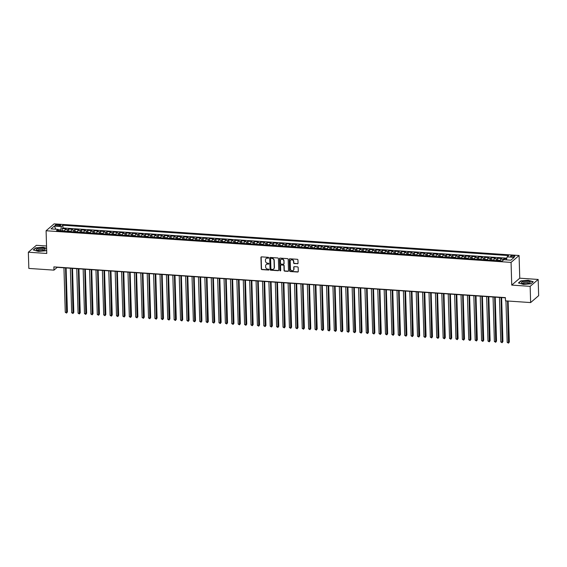 <?xml version="1.0" encoding="UTF-8"?>
<svg xmlns="http://www.w3.org/2000/svg" width="567" height="567" viewBox="0 0 567 567"><rect width="100%" height="100%" fill="white"/><g stroke="black" fill="none" stroke-linecap="round" stroke-linejoin="round"><path stroke-width="0.85" d="M268.687 257.794A0.468 0.418 -130.7 0 0 268.234 257.319L261.55 256.865A0.666 0.602 -130.7 0 0 260.94 257.461L261.281 268.921A0.666 0.602 -130.7 0 0 261.926 269.601L268.609 270.055A0.468 0.418 -130.7 0 0 269.034 269.637A0.468 0.418 -130.7 0 0 268.581 269.162L267.716 269.105A2.126 1.928 -130.7 0 1 265.647 266.929L265.618 265.973A2.126 1.928 -130.7 0 1 267.567 264.073L268.432 264.137A0.468 0.418 -130.7 0 0 268.857 263.719A0.468 0.418 -130.7 0 0 268.404 263.244L267.539 263.18A2.126 1.928 -130.7 0 1 265.469 261.011L265.441 260.055A2.126 1.928 -130.7 0 1 267.39 258.155L268.255 258.212A0.468 0.418 -130.7 0 0 268.687 257.794M513.418 255.611A2.162 0.61 -1.7 0 0 510.562 256.277A2.162 0.61 -1.7 0 0 512.029 256.808A2.162 0.61 -1.7 0 0 514.886 256.142A2.162 0.61 -1.7 0 0 513.418 255.611M297.427 263.79A0.666 0.602 -130.7 0 0 298.036 263.194L297.937 259.977A0.666 0.602 -130.7 0 0 297.292 259.296L289.872 258.793A0.666 0.602 -130.7 0 0 289.262 259.388L289.602 270.849A0.666 0.602 -130.7 0 0 290.247 271.529L297.668 272.032A0.666 0.602 -130.7 0 0 298.277 271.437L298.164 267.553A0.666 0.602 -130.7 0 0 297.512 266.873L294.344 266.66A0.666 0.602 -130.7 0 0 293.727 267.255L293.791 269.176A1.779 1.609 -130.7 0 1 291.466 270.572A1.779 1.609 -130.7 0 1 290.424 268.949L290.198 261.401A1.779 1.609 -130.7 0 1 292.522 260.012A1.779 1.609 -130.7 0 1 293.564 261.635L293.6 262.89A0.666 0.602 -130.7 0 0 294.252 263.57L297.64 263.598A0.666 0.602 -130.7 0 0 297.937 263.549M511.739 285.102L530.152 286.349L530.634 302.572L538.65 295.669L538.168 279.453L519.755 278.199L519.081 255.497L511.065 262.393L511.739 285.102L519.755 278.199M46.544 246L36.366 245.305L28.35 252.209L46.763 253.463L46.09 230.755L511.065 262.393M28.35 252.209L28.832 268.425L53.971 270.133L57.217 267.34L505.403 297.838M530.634 302.572L505.495 300.857L505.403 297.618L53.872 266.894L53.971 270.133M278.39 258.644A0.666 0.602 -130.7 0 0 277.738 257.964L270.324 257.461A0.666 0.602 -130.7 0 0 269.708 258.056L270.048 269.516A0.666 0.602 -130.7 0 0 270.7 270.197L278.121 270.7A0.666 0.602 -130.7 0 0 278.73 270.112L278.39 258.644M280.098 258.127L287.512 258.63A0.666 0.602 -130.7 0 1 288.164 259.31L288.504 270.771A0.666 0.602 -130.7 0 1 287.894 271.366L284.719 271.154A0.666 0.602 -130.7 0 1 284.067 270.473L283.932 265.824A0.666 0.602 -130.7 0 0 283.287 265.143L281.182 265.002A0.666 0.602 -130.7 0 0 280.566 265.597L280.715 270.431A0.468 0.418 -130.7 0 1 280.105 270.799A0.468 0.418 -130.7 0 1 279.836 270.374L279.488 258.722A0.666 0.602 -130.7 0 1 280.098 258.127M506.65 258.828L504.141 258.658L504.176 259.736M502.759 260.622A2.707 0.85 -86.1 0 1 503.354 259.339L500.789 259.162L501.582 258.481L497.734 258.219L497.798 260.175M496.274 260.6A2.707 0.85 -86.1 0 1 496.947 258.899L494.381 258.729L495.175 258.049L491.334 257.787L491.391 259.743M489.867 260.168A2.707 0.85 -86.1 0 1 490.54 258.467L487.981 258.29L488.768 257.609L484.927 257.347L484.983 259.303M483.46 259.729A2.707 0.85 -86.1 0 1 484.14 258.028L481.574 257.857L482.368 257.177L478.527 256.915L478.583 258.871M477.06 259.296A2.707 0.85 -86.1 0 1 477.733 257.595L475.167 257.418L475.961 256.738L472.12 256.475L472.176 258.432M470.653 258.857A2.707 0.85 -86.1 0 1 471.326 257.156L468.767 256.986L469.554 256.305L465.713 256.043L465.769 257.999M464.245 258.424A2.707 0.85 -86.1 0 1 464.926 256.723L462.36 256.546L463.154 255.866L459.313 255.604L459.369 257.567M457.845 257.992A2.707 0.85 -86.1 0 1 458.519 256.284L455.96 256.114L456.747 255.433L452.905 255.171L452.962 257.127M451.438 257.553A2.707 0.85 -86.1 0 1 452.112 255.852L449.553 255.674L450.34 254.994L446.498 254.732L446.555 256.695M445.038 257.12A2.707 0.85 -86.1 0 1 445.712 255.412L443.146 255.242L443.94 254.562L440.098 254.299L440.155 256.256M438.631 256.681A2.707 0.85 -86.1 0 1 439.305 254.98L436.746 254.803L437.533 254.122L433.691 253.86L433.748 255.823M432.224 256.249A2.707 0.85 -86.1 0 1 432.897 254.54L430.339 254.37L431.133 253.69L427.284 253.428L427.348 255.384M425.824 255.809A2.707 0.85 -86.1 0 1 426.497 254.108L423.932 253.931L424.726 253.251L420.884 252.988L420.941 254.952M419.417 255.377A2.707 0.85 -86.1 0 1 420.09 253.669L417.532 253.499L418.318 252.818L414.477 252.556L414.534 254.512M413.01 254.937A2.707 0.85 -86.1 0 1 413.683 253.236L411.125 253.059L411.918 252.379L408.07 252.117L408.134 254.08M406.61 254.505A2.707 0.85 -86.1 0 1 407.283 252.797L404.718 252.627L405.511 251.946L401.67 251.684L401.727 253.64M400.203 254.066A2.707 0.85 -86.1 0 1 400.876 252.365L398.317 252.187L399.104 251.507L395.263 251.245L395.319 253.208M393.796 253.633A2.707 0.85 -86.1 0 1 394.469 251.925L391.91 251.755L392.704 251.075L388.856 250.812L388.919 252.769M387.396 253.194A2.707 0.85 -86.1 0 1 388.069 251.493L385.503 251.316L386.297 250.635L382.456 250.373L382.512 252.336M380.989 252.762A2.707 0.85 -86.1 0 1 381.662 251.053L379.103 250.883L379.89 250.203L376.049 249.941L376.105 251.897M374.581 252.322A2.707 0.85 -86.1 0 1 375.262 250.621L372.696 250.444L373.49 249.763L369.641 249.501L369.705 251.465M368.181 251.89A2.707 0.85 -86.1 0 1 368.855 250.189L366.289 250.012L367.083 249.331L363.241 249.069L363.298 251.025M361.774 251.45A2.707 0.85 -86.1 0 1 362.448 249.749L359.889 249.572L360.676 248.892L356.834 248.637L356.891 250.593M355.367 251.018A2.707 0.85 -86.1 0 1 356.048 249.317L353.482 249.14L354.276 248.459L350.434 248.197L350.491 250.153M348.967 250.579A2.707 0.85 -86.1 0 1 349.641 248.878L347.075 248.7L347.869 248.02L344.027 247.765L344.084 249.721M342.56 250.146A2.707 0.85 -86.1 0 1 343.233 248.445L340.675 248.268L341.462 247.588L337.62 247.325L337.677 249.282M336.153 249.707A2.707 0.85 -86.1 0 1 336.833 248.006L334.268 247.829L335.062 247.148L331.22 246.893L331.277 248.849M329.753 249.274A2.707 0.85 -86.1 0 1 330.426 247.573L327.868 247.396L328.654 246.716L324.813 246.454L324.87 248.41M323.346 248.835A2.707 0.85 -86.1 0 1 324.019 247.134L321.461 246.964L322.247 246.276L318.406 246.021L318.463 247.977M316.946 248.403A2.707 0.85 -86.1 0 1 317.619 246.702L315.054 246.525L315.847 245.844L312.006 245.582L312.063 247.538M310.539 247.963A2.707 0.85 -86.1 0 1 311.212 246.262L308.654 246.092L309.44 245.412L305.599 245.15L305.656 247.106M304.132 247.531A2.707 0.85 -86.1 0 1 304.805 245.83L302.246 245.653L303.033 244.972L299.192 244.71L299.248 246.666M297.732 247.092A2.707 0.85 -86.1 0 1 298.405 245.391L295.839 245.22L296.633 244.54L292.792 244.278L292.848 246.234M291.325 246.659A2.707 0.85 -86.1 0 1 291.998 244.958L289.439 244.781L290.226 244.101L286.385 243.838L286.441 245.794M284.918 246.22A2.707 0.85 -86.1 0 1 285.591 244.519L283.032 244.349L283.826 243.668L279.978 243.406L280.041 245.362M278.517 245.787A2.707 0.85 -86.1 0 1 279.191 244.086L276.625 243.909L277.419 243.229L273.577 242.967L273.634 244.923M272.11 245.348A2.707 0.85 -86.1 0 1 272.784 243.647L270.225 243.477L271.012 242.796L267.17 242.534L267.227 244.49M265.703 244.916A2.707 0.85 -86.1 0 1 266.377 243.215L263.818 243.037L264.612 242.357L260.763 242.095L260.827 244.051M259.303 244.476A2.707 0.85 -86.1 0 1 259.977 242.775L257.411 242.605L258.205 241.925L254.363 241.662L254.42 243.619M252.896 244.044A2.707 0.85 -86.1 0 1 253.569 242.343L251.011 242.166L251.798 241.485L247.956 241.223L248.013 243.179M246.489 243.604A2.707 0.85 -86.1 0 1 247.169 241.903L244.604 241.733L245.398 241.053L241.549 240.791L241.613 242.747M240.089 243.172A2.707 0.85 -86.1 0 1 240.762 241.471L238.197 241.294L238.99 240.614L235.149 240.351L235.206 242.307M233.682 242.733A2.707 0.85 -86.1 0 1 234.355 241.032L231.797 240.862L232.583 240.181L228.742 239.919L228.799 241.875M227.275 242.3A2.707 0.85 -86.1 0 1 227.955 240.599L225.39 240.422L226.183 239.742L222.335 239.48L222.399 241.436M220.875 241.861A2.707 0.85 -86.1 0 1 221.548 240.16L218.982 239.99L219.776 239.309L215.935 239.047L215.992 241.003M214.468 241.429A2.707 0.85 -86.1 0 1 215.141 239.728L212.582 239.55L213.369 238.87L209.528 238.608L209.584 240.564M208.061 240.989A2.707 0.85 -86.1 0 1 208.741 239.288L206.175 239.118L206.969 238.438L203.128 238.175L203.184 240.132M201.661 240.557A2.707 0.85 -86.1 0 1 202.334 238.856L199.775 238.679L200.562 237.998L196.721 237.736L196.777 239.699M195.254 240.125A2.707 0.85 -86.1 0 1 195.927 238.416L193.368 238.246L194.155 237.566L190.314 237.304L190.37 239.26M188.854 239.685A2.707 0.85 -86.1 0 1 189.527 237.984L186.961 237.807L187.755 237.126L183.914 236.864L183.97 238.827M182.446 239.253A2.707 0.85 -86.1 0 1 183.12 237.545L180.561 237.375L181.348 236.694L177.506 236.432L177.563 238.388M176.039 238.813A2.707 0.85 -86.1 0 1 176.713 237.112L174.154 236.935L174.941 236.255L171.099 235.992L171.156 237.956M169.639 238.381A2.707 0.85 -86.1 0 1 170.313 236.673L167.747 236.503L168.541 235.822L164.699 235.56L164.756 237.516M163.232 237.942A2.707 0.85 -86.1 0 1 163.906 236.241L161.347 236.063L162.134 235.383L158.292 235.121L158.349 237.084M156.825 237.509A2.707 0.85 -86.1 0 1 157.498 235.801L154.94 235.631L155.734 234.951L151.885 234.688L151.949 236.645M150.425 237.07A2.707 0.85 -86.1 0 1 151.098 235.369L148.533 235.192L149.327 234.511L145.485 234.249L145.542 236.212M144.018 236.637A2.707 0.85 -86.1 0 1 144.691 234.929L142.133 234.759L142.919 234.079L139.078 233.817L139.135 235.773M137.611 236.198A2.707 0.85 -86.1 0 1 138.284 234.497L135.726 234.32L136.519 233.639L132.671 233.377L132.735 235.34M131.211 235.766A2.707 0.85 -86.1 0 1 131.884 234.058L129.319 233.887L130.112 233.207L126.271 232.945L126.328 234.901M124.804 235.326A2.707 0.85 -86.1 0 1 125.477 233.625L122.919 233.448L123.705 232.768L119.864 232.505L119.92 234.469M118.397 234.894A2.707 0.85 -86.1 0 1 119.077 233.186L116.511 233.016L117.305 232.335L113.457 232.073L113.52 234.029M111.997 234.454A2.707 0.85 -86.1 0 1 112.67 232.753L110.104 232.576L110.898 231.896L107.057 231.634L107.113 233.597M105.59 234.022A2.707 0.85 -86.1 0 1 106.263 232.321L103.704 232.144L104.491 231.464L100.65 231.201L100.706 233.157M99.182 233.583A2.707 0.85 -86.1 0 1 99.863 231.882L97.297 231.705L98.091 231.024L94.242 230.769L94.306 232.725M92.782 233.15A2.707 0.85 -86.1 0 1 93.456 231.449L90.89 231.272L91.684 230.592L87.842 230.33L87.899 232.286M86.375 232.711A2.707 0.85 -86.1 0 1 87.049 231.01L84.49 230.833L85.277 230.152L81.435 229.897L81.492 231.853M79.968 232.279A2.707 0.85 -86.1 0 1 80.649 230.578L78.083 230.4L78.877 229.72L75.035 229.458L75.092 231.414M73.568 231.839A2.707 0.85 -86.1 0 1 74.242 230.138L71.676 229.961L72.47 229.281L68.628 229.025L67.834 229.706A2.707 0.85 93.9 0 0 67.161 231.407M68.685 230.982L68.628 229.025M56.615 225.801L58.025 225.893A2.098 0.588 -1.7 0 0 60.797 225.255A2.098 0.588 -1.7 0 0 59.372 224.738L57.962 224.638A2.098 0.588 -1.7 0 0 55.197 225.283A2.098 0.588 -1.7 0 0 56.615 225.801M519.081 255.497L54.106 223.859L46.09 230.755M506.402 259.884L507.111 256.872L508.627 255.568L62.866 225.241L61.349 226.545L60.591 230.96M507.111 256.872L514.156 257.354L510.867 260.189L503.822 259.707L502.305 261.011L56.544 230.684L58.061 229.38L51.016 228.898L54.304 226.063L61.349 226.545M506.806 258.162L62.951 227.962L62.221 228.586L66.063 228.848L65.276 229.529A2.707 0.85 93.9 0 0 64.603 231.23M74.242 230.138L75.035 229.458M80.649 230.578L81.435 229.897M87.049 231.01L87.842 230.33M93.456 231.449L94.242 230.769M99.863 231.882L100.65 231.201M106.263 232.321L107.057 231.634M112.67 232.753L113.457 232.073M119.077 233.186L119.864 232.505M125.477 233.625L126.271 232.945M131.884 234.058L132.671 233.377M138.284 234.497L139.078 233.817M144.691 234.929L145.485 234.249M151.098 235.369L151.885 234.688M157.498 235.801L158.292 235.121M163.906 236.241L164.699 235.56M170.313 236.673L171.099 235.992M176.713 237.112L177.506 236.432M183.12 237.545L183.914 236.864M189.527 237.984L190.314 237.304M195.927 238.416L196.721 237.736M202.334 238.856L203.128 238.175M208.741 239.288L209.528 238.608M215.141 239.728L215.935 239.047M221.548 240.16L222.335 239.48M227.955 240.599L228.742 239.919M234.355 241.032L235.149 240.351M240.762 241.471L241.549 240.791M247.169 241.903L247.956 241.223M253.569 242.343L254.363 241.662M259.977 242.775L260.763 242.095M266.377 243.215L267.17 242.534M272.784 243.647L273.577 242.967M279.191 244.086L279.978 243.406M285.591 244.519L286.385 243.838M291.998 244.958L292.792 244.278M298.405 245.391L299.192 244.71M304.805 245.83L305.599 245.15M311.212 246.262L312.006 245.582M317.619 246.702L318.406 246.021M324.019 247.134L324.813 246.454M330.426 247.573L331.22 246.893M336.833 248.006L337.62 247.325M343.233 248.445L344.027 247.765M349.641 248.878L350.434 248.197M356.048 249.317L356.834 248.637M362.448 249.749L363.241 249.069M368.855 250.189L369.641 249.501M375.262 250.621L376.049 249.941M381.662 251.053L382.456 250.373M388.069 251.493L388.856 250.812M394.469 251.925L395.263 251.245M400.876 252.365L401.67 251.684M407.283 252.797L408.07 252.117M413.683 253.236L414.477 252.556M420.09 253.669L420.884 252.988M426.497 254.108L427.284 253.428M432.897 254.54L433.691 253.86M439.305 254.98L440.098 254.299M445.712 255.412L446.498 254.732M452.112 255.852L452.905 255.171M458.519 256.284L459.313 255.604M464.926 256.723L465.713 256.043M471.326 257.156L472.12 256.475M477.733 257.595L478.527 256.915M484.14 258.028L484.927 257.347M490.54 258.467L491.334 257.787M496.947 258.899L497.734 258.219M503.354 259.339L504.141 258.658M60.563 229.883L58.238 229.727M530.152 286.349L538.168 279.453M62.278 230.542L62.221 228.586M62.951 227.962L62.866 225.241M58.805 230.833L58.061 229.38M71.676 229.961A2.707 0.85 93.9 0 0 71.003 231.669M78.083 230.4A2.707 0.85 93.9 0 0 77.41 232.101M84.49 230.833A2.707 0.85 93.9 0 0 83.817 232.541M90.89 231.272A2.707 0.85 93.9 0 0 90.217 232.973M97.297 231.705A2.707 0.85 93.9 0 0 96.624 233.413M103.704 232.144A2.707 0.85 93.9 0 0 103.031 233.845M110.104 232.576A2.707 0.85 93.9 0 0 109.431 234.284M116.511 233.016A2.707 0.85 93.9 0 0 115.838 234.717M122.919 233.448A2.707 0.85 93.9 0 0 122.245 235.156M129.319 233.887A2.707 0.85 93.9 0 0 128.645 235.588M135.726 234.32A2.707 0.85 93.9 0 0 135.052 236.028M142.133 234.759A2.707 0.85 93.9 0 0 141.452 236.46M148.533 235.192A2.707 0.85 93.9 0 0 147.859 236.893M154.94 235.631A2.707 0.85 93.9 0 0 154.267 237.332M161.347 236.063A2.707 0.85 93.9 0 0 160.667 237.764M167.747 236.503A2.707 0.85 93.9 0 0 167.074 238.204M174.154 236.935A2.707 0.85 93.9 0 0 173.481 238.636M180.561 237.375A2.707 0.85 93.9 0 0 179.881 239.076M186.961 237.807A2.707 0.85 93.9 0 0 186.288 239.508M193.368 238.246A2.707 0.85 93.9 0 0 192.695 239.947M199.775 238.679A2.707 0.85 93.9 0 0 199.095 240.38M206.175 239.118A2.707 0.85 93.9 0 0 205.502 240.819M212.582 239.55A2.707 0.85 93.9 0 0 211.909 241.251M218.982 239.99A2.707 0.85 93.9 0 0 218.309 241.691M225.39 240.422A2.707 0.85 93.9 0 0 224.716 242.123M231.797 240.862A2.707 0.85 93.9 0 0 231.123 242.563M238.197 241.294A2.707 0.85 93.9 0 0 237.523 242.995M244.604 241.733A2.707 0.85 93.9 0 0 243.93 243.434M251.011 242.166A2.707 0.85 93.9 0 0 250.338 243.867M257.411 242.605A2.707 0.85 93.9 0 0 256.738 244.306M263.818 243.037A2.707 0.85 93.9 0 0 263.145 244.738M270.225 243.477A2.707 0.85 93.9 0 0 269.552 245.178M276.625 243.909A2.707 0.85 93.9 0 0 275.952 245.61M283.032 244.349A2.707 0.85 93.9 0 0 282.359 246.05M289.439 244.781A2.707 0.85 93.9 0 0 288.759 246.482M295.839 245.22A2.707 0.85 93.9 0 0 295.166 246.921M302.246 245.653A2.707 0.85 93.9 0 0 301.573 247.354M308.654 246.092A2.707 0.85 93.9 0 0 307.973 247.793M315.054 246.525A2.707 0.85 93.9 0 0 314.38 248.226M321.461 246.964A2.707 0.85 93.9 0 0 320.787 248.665M327.868 247.396A2.707 0.85 93.9 0 0 327.187 249.097M334.268 247.829A2.707 0.85 93.9 0 0 333.594 249.537M340.675 248.268A2.707 0.85 93.9 0 0 340.002 249.969M347.075 248.7A2.707 0.85 93.9 0 0 346.402 250.408M353.482 249.14A2.707 0.85 93.9 0 0 352.809 250.841M359.889 249.572A2.707 0.85 93.9 0 0 359.216 251.28M366.289 250.012A2.707 0.85 93.9 0 0 365.616 251.713M372.696 250.444A2.707 0.85 93.9 0 0 372.023 252.152M379.103 250.883A2.707 0.85 93.9 0 0 378.43 252.584M385.503 251.316A2.707 0.85 93.9 0 0 384.83 253.024M391.91 251.755A2.707 0.85 93.9 0 0 391.237 253.456M398.317 252.187A2.707 0.85 93.9 0 0 397.644 253.896M404.718 252.627A2.707 0.85 93.9 0 0 404.044 254.328M411.125 253.059A2.707 0.85 93.9 0 0 410.451 254.76M417.532 253.499A2.707 0.85 93.9 0 0 416.851 255.2M423.932 253.931A2.707 0.85 93.9 0 0 423.258 255.632M430.339 254.37A2.707 0.85 93.9 0 0 429.666 256.071M436.746 254.803A2.707 0.85 93.9 0 0 436.066 256.504M443.146 255.242A2.707 0.85 93.9 0 0 442.473 256.943M449.553 255.674A2.707 0.85 93.9 0 0 448.88 257.375M455.96 256.114A2.707 0.85 93.9 0 0 455.28 257.815M462.36 256.546A2.707 0.85 93.9 0 0 461.687 258.247M468.767 256.986A2.707 0.85 93.9 0 0 468.094 258.687M475.167 257.418A2.707 0.85 93.9 0 0 474.494 259.119M481.574 257.857A2.707 0.85 93.9 0 0 480.901 259.558M487.981 258.29A2.707 0.85 93.9 0 0 487.308 259.991M494.381 258.729A2.707 0.85 93.9 0 0 493.708 260.43M500.789 259.162A2.707 0.85 93.9 0 0 500.115 260.863M55.906 229.231L54.304 226.063M46.607 248.275L43.099 247.247L35.714 247.864L33.297 249.941L38.273 251.401L45.658 250.784L46.657 249.919M533.221 281.721L528.246 280.261L520.86 280.878L518.444 282.954L523.419 284.414L530.811 283.798L533.221 281.721M268.638 258.006A0.468 0.418 -130.7 0 1 268.474 258.028L267.61 257.964A2.126 1.928 -130.7 0 0 266.178 258.488M266.355 264.413A2.126 1.928 -130.7 0 1 267.787 263.889L268.652 263.946A0.468 0.418 -130.7 0 0 268.815 263.924M261.259 256.922A0.666 0.602 -130.7 0 0 261.16 257.276L261.5 268.737A0.666 0.602 -130.7 0 0 262.145 269.417L268.822 269.871A0.468 0.418 -130.7 0 0 268.992 269.849M270.027 257.517A0.666 0.602 -130.7 0 0 269.927 257.872L270.268 269.332A0.666 0.602 -130.7 0 0 270.913 270.012L278.333 270.516A0.666 0.602 -130.7 0 0 278.624 270.459M271.04 258.403A0.468 0.418 -130.7 0 0 270.615 258.814L270.913 268.878A0.468 0.418 -130.7 0 0 271.366 269.353L272.273 269.417A2.126 1.928 -130.7 0 0 274.23 267.518L274.024 260.636A2.126 1.928 -130.7 0 0 271.947 258.46L271.253 258.212A0.468 0.418 -130.7 0 0 270.877 258.424M273.705 268.893A2.126 1.928 -130.7 0 0 274.442 267.326L274.23 267.518M271.253 258.212L272.167 258.276A2.126 1.928 -130.7 0 1 274.237 260.451L274.442 267.326M280.885 265.058A0.666 0.602 -130.7 0 1 281.395 264.817L283.5 264.959A0.666 0.602 -130.7 0 1 284.152 265.639L284.287 270.289A0.666 0.602 -130.7 0 0 284.932 270.962L288.107 271.182A0.666 0.602 -130.7 0 0 288.405 271.125M279.8 258.183A0.666 0.602 -130.7 0 0 279.701 258.538L280.048 270.19A0.468 0.418 -130.7 0 0 280.665 270.643M283.791 260.997A1.779 1.609 -130.7 0 0 280.948 259.537A1.779 1.609 -130.7 0 0 280.424 260.77L280.502 263.428A0.666 0.602 -130.7 0 0 281.154 264.109L283.259 264.25A0.666 0.602 -130.7 0 0 283.869 263.662L284.003 260.813A1.779 1.609 -130.7 0 0 281.062 259.452M283.769 264.009A0.666 0.602 -130.7 0 0 284.088 263.471L283.869 263.662M284.003 260.813L284.088 263.471M290.836 260.083A1.779 1.609 -130.7 0 1 293.784 261.444L293.819 262.705A0.666 0.602 -130.7 0 0 294.464 263.386L297.64 263.598M293.366 270.31A1.779 1.609 -130.7 0 0 294.004 268.992L293.791 269.176M294.046 266.717A0.666 0.602 -130.7 0 0 293.947 267.064L294.004 268.992M289.581 258.85A0.666 0.602 -130.7 0 0 289.482 259.197L289.822 270.665A0.666 0.602 -130.7 0 0 290.467 271.345L297.888 271.848A0.666 0.602 -130.7 0 0 298.178 271.791M64.695 230.769L61.597 230.755A1.793 0.567 93.9 0 0 61.413 231.017M63.951 267.794L65.269 312.297L66.871 312.403L67.416 311.935L66.105 267.943M63.398 231.152A1.793 0.567 -86.1 0 1 63.419 231.109L62.654 231.06A1.793 0.567 93.9 0 0 62.632 231.095M67.416 311.935L66.58 313.076L65.552 267.907M66.58 313.076L65.269 312.297M42.1 248.24A4.394 1.24 -1.7 0 0 37.266 248.771A4.394 1.24 -1.7 0 0 36.926 250.196A4.394 1.24 -1.7 0 0 39.279 250.664A4.394 1.24 -1.7 0 0 44.488 249.969A4.394 1.24 -1.7 0 0 42.1 248.24M43.68 250.281A3.012 0.85 -1.7 0 0 43.723 250.132A3.012 0.85 -1.7 0 0 41.674 249.395A3.012 0.85 -1.7 0 0 37.706 250.309A3.012 0.85 -1.7 0 0 37.755 250.458M33.566 250.026L35.87 248.041L43.028 247.439L46.614 248.495M46.657 249.877L45.601 250.791M522.937 281.615A4.394 1.24 -1.7 0 0 522.072 283.209A4.394 1.24 -1.7 0 0 528.742 283.316A4.394 1.24 -1.7 0 0 529.642 282.983A4.394 1.24 -1.7 0 0 528.628 281.43A4.394 1.24 -1.7 0 0 522.937 281.615M528.827 283.294A3.012 0.85 -1.7 0 0 528.869 283.146A3.012 0.85 -1.7 0 0 527.09 282.423A3.012 0.85 -1.7 0 0 523.873 282.649A3.012 0.85 -1.7 0 0 522.852 283.323A3.012 0.85 -1.7 0 0 522.902 283.465M532.994 281.912L530.747 283.798M518.72 283.032L521.016 281.055L528.175 280.452L532.994 281.87M71.102 231.201L67.997 231.187A1.793 0.567 93.9 0 0 67.82 231.449M70.358 268.234L71.676 312.729L73.278 312.842L73.816 312.374L72.512 268.382M69.805 231.584A1.793 0.567 -86.1 0 1 69.826 231.549L69.054 231.492A1.793 0.567 93.9 0 0 69.039 231.534M73.816 312.374L72.98 313.508L71.952 268.34M72.98 313.508L71.676 312.729M77.509 231.641L74.433 231.62A1.793 0.567 93.9 0 0 74.227 231.889M76.758 268.666L78.076 313.168L79.678 313.275L80.223 312.807L78.919 268.815M74.433 231.62L77.466 231.825M75.461 231.931A1.793 0.567 93.9 0 0 75.439 231.967L76.247 231.91M80.223 312.807L79.387 313.948L78.359 268.779M79.387 313.948L78.076 313.168M83.909 232.073L80.812 232.059A1.793 0.567 93.9 0 0 80.627 232.321M83.165 269.105L84.483 313.601L86.085 313.707L86.623 313.246L85.319 269.254M81.868 232.364A1.793 0.567 93.9 0 0 81.846 232.406L82.654 232.342M86.623 313.246L85.794 314.38L84.766 269.212M85.794 314.38L84.483 313.601M90.316 232.513L87.212 232.498A1.793 0.567 93.9 0 0 87.034 232.761M89.565 269.538L90.89 314.04L92.492 314.146L93.031 313.679L91.726 269.686M89.019 232.895A1.793 0.567 -86.1 0 1 89.04 232.853L88.268 232.803A1.793 0.567 93.9 0 0 88.254 232.839M93.031 313.679L92.194 314.82L91.167 269.651M92.194 314.82L90.89 314.04M96.716 232.945L93.619 232.931A1.793 0.567 93.9 0 0 93.442 233.193M95.972 269.977L97.29 314.472L98.892 314.579L99.438 314.118L98.134 270.126M95.426 233.328A1.793 0.567 -86.1 0 1 95.447 233.285L94.675 233.235A1.793 0.567 93.9 0 0 94.654 233.278M99.438 314.118L98.601 315.252L97.574 270.083M98.601 315.252L97.29 314.472M103.123 233.384L100.047 233.363A1.793 0.567 93.9 0 0 99.842 233.625M102.379 270.409L103.697 314.912L105.299 315.018L105.838 314.55L104.534 270.558M100.047 233.363L103.081 233.569M101.082 233.675A1.793 0.567 93.9 0 0 101.061 233.71L101.869 233.654M105.838 314.55L105.008 315.691L103.981 270.523M105.008 315.691L103.697 314.912M109.53 233.817L106.426 233.802A1.793 0.567 93.9 0 0 106.249 234.065M108.779 270.849L110.104 315.344L111.706 315.45L112.245 314.99L110.941 270.998M107.482 234.107A1.793 0.567 93.9 0 0 107.468 234.15L108.276 234.086M112.245 314.99L111.408 316.124L110.381 270.955M111.408 316.124L110.104 315.344M115.93 234.256L112.833 234.242A1.793 0.567 93.9 0 0 112.649 234.497M115.186 271.281L116.504 315.784L118.106 315.89L118.652 315.422L117.348 271.43M114.64 234.639A1.793 0.567 -86.1 0 1 114.654 234.596L113.889 234.547A1.793 0.567 93.9 0 0 113.868 234.582M118.652 315.422L117.816 316.563L116.788 271.395M117.816 316.563L116.504 315.784M122.337 234.688L119.261 234.667A1.793 0.567 93.9 0 0 119.056 234.936M121.593 271.721L122.911 316.216L124.513 316.322L125.052 315.862L123.748 271.869M119.261 234.667L122.295 234.873M121.04 235.071A1.793 0.567 -86.1 0 1 121.062 235.029L120.296 234.979A1.793 0.567 93.9 0 0 120.275 235.022M125.052 315.862L124.223 316.996L123.195 271.827M124.223 316.996L122.911 316.216M128.744 235.128L125.64 235.114A1.793 0.567 93.9 0 0 125.463 235.369M127.993 272.153L129.319 316.655L130.92 316.762L131.459 316.294L130.155 272.302M126.696 235.418A1.793 0.567 93.9 0 0 126.675 235.454L127.49 235.397M131.459 316.294L130.623 317.435L129.595 272.266M130.623 317.435L129.319 316.655M135.144 235.56L132.047 235.546A1.793 0.567 93.9 0 0 131.863 235.808M134.4 272.592L135.719 317.088L137.32 317.194L137.866 316.733L136.555 272.741M133.855 235.943A1.793 0.567 -86.1 0 1 133.869 235.9L133.103 235.851A1.793 0.567 93.9 0 0 133.082 235.893M137.866 316.733L137.03 317.867L136.002 272.699M137.03 317.867L135.719 317.088M141.552 236L138.454 235.985A1.793 0.567 93.9 0 0 138.27 236.241M140.807 273.025L142.126 317.527L143.727 317.633L144.266 317.166L142.962 273.174M140.255 236.375A1.793 0.567 -86.1 0 1 140.276 236.34L139.51 236.29A1.793 0.567 93.9 0 0 139.489 236.326M144.266 317.166L143.437 318.307L142.409 273.138M143.437 318.307L142.126 317.527M147.959 236.432L144.883 236.411A1.793 0.567 93.9 0 0 144.677 236.68M147.207 273.464L148.533 317.959L150.135 318.066L150.673 317.605L149.369 273.606M144.883 236.411L147.916 236.616M145.91 236.722A1.793 0.567 93.9 0 0 145.889 236.765L146.704 236.701M150.673 317.605L149.837 318.739L148.809 273.57M149.837 318.739L148.533 317.959M154.359 236.871L151.261 236.857A1.793 0.567 93.9 0 0 151.077 237.112M153.614 273.896L154.933 318.392L156.535 318.505L157.08 318.037L155.769 274.045M152.317 237.155A1.793 0.567 93.9 0 0 152.296 237.197L153.104 237.141M157.08 318.037L156.244 319.178L155.216 274.01M156.244 319.178L154.933 318.392M160.766 237.304L157.669 237.29A1.793 0.567 93.9 0 0 157.484 237.552M160.022 274.336L161.34 318.831L162.942 318.938L163.48 318.477L162.176 274.478M159.469 237.686A1.793 0.567 -86.1 0 1 159.49 237.644L158.725 237.594A1.793 0.567 93.9 0 0 158.703 237.637M163.48 318.477L162.651 319.611L161.623 274.442M162.651 319.611L161.34 318.831M167.173 237.743L164.069 237.729A1.793 0.567 93.9 0 0 163.891 237.984M166.422 274.768L167.747 319.264L169.349 319.377L169.887 318.909L168.583 274.917M165.876 238.119A1.793 0.567 -86.1 0 1 165.897 238.083L165.125 238.027A1.793 0.567 93.9 0 0 165.103 238.069M169.887 318.909L169.051 320.043L168.023 274.882M169.051 320.043L167.747 319.264M173.573 238.175L170.476 238.161A1.793 0.567 93.9 0 0 170.291 238.423M172.829 275.208L174.147 319.703L175.749 319.809L176.294 319.349L174.983 275.349M171.532 238.466A1.793 0.567 93.9 0 0 171.51 238.509L172.318 238.445M176.294 319.349L175.458 320.483L174.43 275.314M175.458 320.483L174.147 319.703M179.98 238.615L176.876 238.601A1.793 0.567 93.9 0 0 176.698 238.856M179.236 275.64L180.554 320.135L182.156 320.249L182.694 319.781L181.39 275.789M177.939 238.898A1.793 0.567 93.9 0 0 177.918 238.941L178.725 238.877M182.694 319.781L181.865 320.915L180.83 275.753M181.865 320.915L180.554 320.135M186.387 239.047L183.283 239.033A1.793 0.567 93.9 0 0 183.106 239.295M185.636 276.079L186.961 320.575L188.556 320.681L189.102 320.22L187.797 276.221M185.09 239.43A1.793 0.567 -86.1 0 1 185.111 239.387L184.339 239.338A1.793 0.567 93.9 0 0 184.318 239.38M189.102 320.22L188.265 321.354L187.238 276.186M188.265 321.354L186.961 320.575M192.787 239.487L189.69 239.472A1.793 0.567 93.9 0 0 189.506 239.728M192.043 276.512L193.361 321.007L194.963 321.12L195.509 320.653L194.197 276.661M191.49 239.862A1.793 0.567 -86.1 0 1 191.511 239.827L190.746 239.77A1.793 0.567 93.9 0 0 190.725 239.813M195.509 320.653L194.672 321.787L193.645 276.625M194.672 321.787L193.361 321.007M199.194 239.919L196.09 239.905A1.793 0.567 93.9 0 0 195.913 240.167M198.45 276.951L199.768 321.446L201.37 321.553L201.909 321.085L200.605 277.093M197.897 240.302A1.793 0.567 -86.1 0 1 197.918 240.259L197.153 240.21A1.793 0.567 93.9 0 0 197.132 240.245M201.909 321.085L201.072 322.226L200.045 277.057M201.072 322.226L199.768 321.446M205.601 240.358L202.497 240.344A1.793 0.567 93.9 0 0 202.32 240.599M204.85 277.383L206.175 321.879L207.77 321.992L208.316 321.524L207.012 277.532M204.304 240.734A1.793 0.567 -86.1 0 1 204.326 240.699L203.553 240.642A1.793 0.567 93.9 0 0 203.532 240.684M208.316 321.524L207.479 322.658L206.452 277.497M207.479 322.658L206.175 321.879M212.001 240.791L208.904 240.777A1.793 0.567 93.9 0 0 208.72 241.039M211.257 277.823L212.575 322.318L214.177 322.425L214.716 321.957L213.412 277.965M210.704 241.173A1.793 0.567 -86.1 0 1 210.726 241.131L209.96 241.081A1.793 0.567 93.9 0 0 209.939 241.117M214.716 321.957L213.887 323.098L212.859 277.929M213.887 323.098L212.575 322.318M218.408 241.223L215.304 241.216A1.793 0.567 93.9 0 0 215.127 241.471M217.657 278.255L218.982 322.751L220.584 322.864L221.123 322.396L219.819 278.404M217.111 241.606A1.793 0.567 -86.1 0 1 217.133 241.57L216.36 241.514A1.793 0.567 93.9 0 0 216.346 241.556M221.123 322.396L220.287 323.53L219.259 278.369M220.287 323.53L218.982 322.751M224.808 241.662L221.711 241.648A1.793 0.567 93.9 0 0 221.534 241.911M224.064 278.695L225.382 323.19L226.984 323.296L227.53 322.829L226.226 278.836M222.767 241.953A1.793 0.567 93.9 0 0 222.746 241.989L223.554 241.932M227.53 322.829L226.694 323.97L225.666 278.801M226.694 323.97L225.382 323.19M231.216 242.095L228.118 242.088A1.793 0.567 93.9 0 0 227.934 242.343M230.471 279.127L231.79 323.622L233.391 323.736L233.93 323.268L232.626 279.276M229.918 242.478A1.793 0.567 -86.1 0 1 229.94 242.442L229.174 242.385A1.793 0.567 93.9 0 0 229.153 242.428M233.93 323.268L233.101 324.402L232.073 279.233M233.101 324.402L231.79 323.622M237.623 242.534L234.518 242.52A1.793 0.567 93.9 0 0 234.341 242.782M236.871 279.566L238.197 324.062L239.798 324.168L240.337 323.7L239.033 279.708M236.326 242.917A1.793 0.567 -86.1 0 1 236.347 242.874L235.574 242.825A1.793 0.567 93.9 0 0 235.56 242.86M240.337 323.7L239.501 324.841L238.473 279.673M239.501 324.841L238.197 324.062M244.023 242.967L240.954 242.945A1.793 0.567 93.9 0 0 240.741 243.215M243.278 279.999L244.597 324.494L246.198 324.608L246.744 324.14L245.44 280.148M240.954 242.945L243.98 243.158M241.981 243.257A1.793 0.567 93.9 0 0 241.96 243.3L242.768 243.236M246.744 324.14L245.908 325.274L244.88 280.105M245.908 325.274L244.597 324.494M250.43 243.406L247.332 243.392A1.793 0.567 93.9 0 0 247.148 243.654M249.686 280.438L251.004 324.934L252.606 325.04L253.144 324.572L251.84 280.58M248.389 243.697A1.793 0.567 93.9 0 0 248.367 243.732L249.175 243.675M253.144 324.572L252.315 325.713L251.287 280.545M252.315 325.713L251.004 324.934M256.837 243.838L253.732 243.831A1.793 0.567 93.9 0 0 253.555 244.086M256.086 280.871L257.411 325.366L259.013 325.479L259.551 325.011L258.247 281.019M255.54 244.221A1.793 0.567 -86.1 0 1 255.561 244.186L254.789 244.129A1.793 0.567 93.9 0 0 254.767 244.171M259.551 325.011L258.715 326.145L257.687 280.977M258.715 326.145L257.411 325.366M263.237 244.278L260.14 244.264A1.793 0.567 93.9 0 0 259.955 244.526M262.493 281.31L263.811 325.805L265.413 325.912L265.958 325.444L264.647 281.452M261.947 244.66A1.793 0.567 -86.1 0 1 261.961 244.618L261.196 244.568A1.793 0.567 93.9 0 0 261.174 244.604M265.958 325.444L265.122 326.585L264.094 281.416M265.122 326.585L263.811 325.805M269.644 244.71L266.568 244.689A1.793 0.567 93.9 0 0 266.362 244.958M268.9 281.742L270.218 326.238L271.82 326.351L272.358 325.883L271.054 281.891M266.568 244.689L269.601 244.894M267.603 245.001A1.793 0.567 93.9 0 0 267.581 245.043L268.389 244.979M272.358 325.883L271.529 327.017L270.502 281.849M271.529 327.017L270.218 326.238M276.051 245.15L272.947 245.135A1.793 0.567 93.9 0 0 272.77 245.398M275.3 282.182L276.625 326.677L278.227 326.783L278.766 326.316L277.461 282.323M274.754 245.532A1.793 0.567 -86.1 0 1 274.775 245.49L274.003 245.44A1.793 0.567 93.9 0 0 273.981 245.476M278.766 326.316L277.929 327.457L276.902 282.288M277.929 327.457L276.625 326.677M282.451 245.582L279.354 245.575A1.793 0.567 93.9 0 0 279.17 245.83M281.707 282.614L283.025 327.109L284.627 327.223L285.173 326.755L283.861 282.763M281.161 245.965A1.793 0.567 -86.1 0 1 281.175 245.929L280.41 245.872A1.793 0.567 93.9 0 0 280.389 245.915M285.173 326.755L284.336 327.889L283.309 282.72M284.336 327.889L283.025 327.109M288.858 246.021L285.782 246A1.793 0.567 93.9 0 0 285.577 246.269M288.114 283.053L289.432 327.549L291.034 327.655L291.573 327.187L290.269 283.195M285.782 246L288.816 246.206M287.561 246.404A1.793 0.567 -86.1 0 1 287.582 246.362L286.817 246.312A1.793 0.567 93.9 0 0 286.796 246.347M291.573 327.187L290.743 328.328L289.716 283.16M290.743 328.328L289.432 327.549M295.265 246.454L292.161 246.447A1.793 0.567 93.9 0 0 291.984 246.702M294.514 283.486L295.839 327.981L297.441 328.095L297.98 327.627L296.676 283.635M293.217 246.744A1.793 0.567 93.9 0 0 293.196 246.787L294.011 246.723M297.98 327.627L297.143 328.761L296.116 283.592M297.143 328.761L295.839 327.981M301.665 246.893L298.568 246.879A1.793 0.567 93.9 0 0 298.384 247.141M300.921 283.918L302.239 328.421L303.841 328.527L304.387 328.059L303.076 284.067M300.368 247.276A1.793 0.567 -86.1 0 1 300.39 247.233L299.624 247.184A1.793 0.567 93.9 0 0 299.603 247.219M304.387 328.059L303.551 329.2L302.523 284.032M303.551 329.2L302.239 328.421M308.072 247.325L304.968 247.311A1.793 0.567 93.9 0 0 304.791 247.573M307.328 284.358L308.646 328.853L310.248 328.966L310.787 328.499L309.483 284.506M306.775 247.708A1.793 0.567 -86.1 0 1 306.797 247.673L306.031 247.616A1.793 0.567 93.9 0 0 306.01 247.659M310.787 328.499L309.958 329.633L308.93 284.464M309.958 329.633L308.646 328.853M314.479 247.765L311.403 247.744A1.793 0.567 93.9 0 0 311.198 248.013M313.728 284.79L315.054 329.292L316.648 329.399L317.194 328.931L315.89 284.939M311.403 247.744L314.437 247.949M312.431 248.055A1.793 0.567 93.9 0 0 312.41 248.091L313.225 248.034M317.194 328.931L316.358 330.072L315.33 284.903M316.358 330.072L315.054 329.292M320.879 248.197L317.782 248.183A1.793 0.567 93.9 0 0 317.598 248.445M320.135 285.229L321.454 329.725L323.055 329.838L323.601 329.37L322.29 285.378M318.838 248.488A1.793 0.567 93.9 0 0 318.817 248.53L319.625 248.466M323.601 329.37L322.765 330.504L321.737 285.336M322.765 330.504L321.454 329.725M327.287 248.637L324.182 248.622A1.793 0.567 93.9 0 0 324.005 248.885M326.542 285.662L327.861 330.164L329.462 330.27L330.001 329.803L328.697 285.811M325.99 249.019A1.793 0.567 -86.1 0 1 326.011 248.977L325.245 248.927A1.793 0.567 93.9 0 0 325.224 248.963M330.001 329.803L329.165 330.944L328.137 285.775M329.165 330.944L327.861 330.164M333.694 249.069L330.589 249.055A1.793 0.567 93.9 0 0 330.412 249.317M332.942 286.101L334.268 330.596L335.862 330.71L336.408 330.242L335.104 286.25M332.397 249.452A1.793 0.567 -86.1 0 1 332.418 249.416L331.645 249.36A1.793 0.567 93.9 0 0 331.624 249.402M336.408 330.242L335.572 331.376L334.544 286.207M335.572 331.376L334.268 330.596M340.094 249.508L337.025 249.487A1.793 0.567 93.9 0 0 336.812 249.756M339.349 286.533L340.668 331.036L342.27 331.142L342.815 330.674L341.504 286.682M337.025 249.487L340.051 249.693M338.052 249.799A1.793 0.567 93.9 0 0 338.031 249.834L338.839 249.778M342.815 330.674L341.979 331.815L340.951 286.647M341.979 331.815L340.668 331.036M346.501 249.941L343.396 249.927A1.793 0.567 93.9 0 0 343.219 250.189M345.757 286.973L347.075 331.468L348.677 331.575L349.215 331.114L347.911 287.122M344.452 250.231A1.793 0.567 93.9 0 0 344.438 250.274L345.246 250.21M349.215 331.114L348.379 332.248L347.351 287.079M348.379 332.248L347.075 331.468M352.908 250.38L349.804 250.366A1.793 0.567 93.9 0 0 349.626 250.628M352.157 287.405L353.475 331.908L355.077 332.014L355.622 331.546L354.318 287.554M351.611 250.763A1.793 0.567 -86.1 0 1 351.632 250.72L350.86 250.671A1.793 0.567 93.9 0 0 350.838 250.706M355.622 331.546L354.786 332.687L353.758 287.519M354.786 332.687L353.475 331.908M359.308 250.812L356.232 250.791A1.793 0.567 93.9 0 0 356.026 251.061M358.564 287.845L359.882 332.34L361.484 332.446L362.022 331.986L360.718 287.993M356.232 250.791L359.265 250.997M358.011 251.195A1.793 0.567 -86.1 0 1 358.032 251.153L357.267 251.103A1.793 0.567 93.9 0 0 357.245 251.146M362.022 331.986L361.193 333.12L360.165 287.951M361.193 333.12L359.882 332.34M365.715 251.252L362.611 251.238A1.793 0.567 93.9 0 0 362.433 251.5M364.964 288.277L366.289 332.779L367.891 332.886L368.43 332.418L367.125 288.426M363.667 251.542A1.793 0.567 93.9 0 0 363.653 251.578L364.461 251.521M368.43 332.418L367.593 333.559L366.566 288.39M367.593 333.559L366.289 332.779M372.115 251.684L369.018 251.67A1.793 0.567 93.9 0 0 368.841 251.932M371.371 288.716L372.689 333.212L374.291 333.318L374.837 332.857L373.533 288.865M370.825 252.067A1.793 0.567 -86.1 0 1 370.846 252.024L370.074 251.975A1.793 0.567 93.9 0 0 370.053 252.017M374.837 332.857L374 333.991L372.973 288.823M374 333.991L372.689 333.212M378.522 252.124L375.425 252.109A1.793 0.567 93.9 0 0 375.241 252.365M377.778 289.149L379.096 333.651L380.698 333.757L381.237 333.29L379.933 289.298M377.225 252.506A1.793 0.567 -86.1 0 1 377.246 252.464L376.481 252.414A1.793 0.567 93.9 0 0 376.46 252.45M381.237 333.29L380.407 334.431L379.38 289.262M380.407 334.431L379.096 333.651M384.929 252.556L381.853 252.535A1.793 0.567 93.9 0 0 381.648 252.804M384.178 289.588L385.503 334.083L387.105 334.19L387.644 333.729L386.34 289.737M381.853 252.535L384.887 252.74M383.632 252.939A1.793 0.567 -86.1 0 1 383.653 252.896L382.881 252.847A1.793 0.567 93.9 0 0 382.86 252.889M387.644 333.729L386.807 334.863L385.78 289.694M386.807 334.863L385.503 334.083M391.329 252.995L388.232 252.981A1.793 0.567 93.9 0 0 388.048 253.236M390.585 290.02L391.903 334.523L393.505 334.629L394.051 334.161L392.747 290.169M389.288 253.286A1.793 0.567 93.9 0 0 389.267 253.321L390.075 253.265M394.051 334.161L393.214 335.303L392.187 290.134M393.214 335.303L391.903 334.523M397.736 253.428L394.639 253.414A1.793 0.567 93.9 0 0 394.455 253.676M396.992 290.46L398.31 334.955L399.912 335.062L400.451 334.601L399.147 290.609M396.439 253.81A1.793 0.567 -86.1 0 1 396.461 253.768L395.695 253.718A1.793 0.567 93.9 0 0 395.674 253.761M400.451 334.601L399.622 335.735L398.594 290.566M399.622 335.735L398.31 334.955M404.143 253.867L401.039 253.853A1.793 0.567 93.9 0 0 400.862 254.108M403.392 290.892L404.718 335.395L406.319 335.501L406.858 335.033L405.554 291.041M402.846 254.243A1.793 0.567 -86.1 0 1 402.868 254.207L402.095 254.158A1.793 0.567 93.9 0 0 402.074 254.193M406.858 335.033L406.022 336.174L404.994 291.006M406.022 336.174L404.718 335.395M410.543 254.299L407.446 254.285A1.793 0.567 93.9 0 0 407.262 254.548M409.799 291.332L411.118 335.827L412.719 335.933L413.265 335.473L411.954 291.473M408.502 254.59A1.793 0.567 93.9 0 0 408.481 254.633L409.289 254.569M413.265 335.473L412.429 336.607L411.401 291.438M412.429 336.607L411.118 335.827M416.951 254.739L413.853 254.725A1.793 0.567 93.9 0 0 413.669 254.98M416.206 291.764L417.525 336.259L419.126 336.373L419.665 335.905L418.361 291.913M414.909 255.022A1.793 0.567 93.9 0 0 414.888 255.065L415.696 255.008M419.665 335.905L418.836 337.046L417.808 291.877M418.836 337.046L417.525 336.259M423.358 255.171L420.253 255.157A1.793 0.567 93.9 0 0 420.076 255.419M422.606 292.203L423.932 336.699L425.534 336.805L426.072 336.344L424.768 292.345M422.061 255.554A1.793 0.567 -86.1 0 1 422.082 255.511L421.309 255.462A1.793 0.567 93.9 0 0 421.288 255.504M426.072 336.344L425.236 337.478L424.208 292.31M425.236 337.478L423.932 336.699M429.758 255.611L426.66 255.597A1.793 0.567 93.9 0 0 426.476 255.852M429.013 292.636L430.332 337.131L431.934 337.245L432.479 336.777L431.168 292.785M428.461 255.986A1.793 0.567 -86.1 0 1 428.482 255.951L427.716 255.894A1.793 0.567 93.9 0 0 427.695 255.937M432.479 336.777L431.643 337.911L430.615 292.749M431.643 337.911L430.332 337.131M436.165 256.043L433.089 256.022A1.793 0.567 93.9 0 0 432.883 256.291M435.421 293.075L436.739 337.571L438.341 337.677L438.879 337.216L437.575 293.217M433.089 256.022L436.122 256.227M434.124 256.334A1.793 0.567 93.9 0 0 434.102 256.376L434.91 256.312M438.879 337.216L438.05 338.35L437.022 293.182M438.05 338.35L436.739 337.571M442.572 256.482L439.468 256.468A1.793 0.567 93.9 0 0 439.29 256.723M441.821 293.508L443.146 338.003L444.748 338.116L445.286 337.648L443.982 293.656M441.275 256.858A1.793 0.567 -86.1 0 1 441.296 256.823L440.524 256.766A1.793 0.567 93.9 0 0 440.502 256.808M445.286 337.648L444.45 338.782L443.422 293.621M444.45 338.782L443.146 338.003M448.972 256.915L445.875 256.901A1.793 0.567 93.9 0 0 445.69 257.163M448.228 293.947L449.546 338.442L451.148 338.549L451.693 338.088L450.382 294.089M447.675 257.298A1.793 0.567 -86.1 0 1 447.696 257.255L446.931 257.205A1.793 0.567 93.9 0 0 446.909 257.248M451.693 338.088L450.857 339.222L449.829 294.053M450.857 339.222L449.546 338.442M455.379 257.354L452.303 257.333A1.793 0.567 93.9 0 0 452.097 257.595M454.635 294.379L455.953 338.875L457.555 338.988L458.093 338.52L456.789 294.528M452.303 257.333L455.336 257.538M454.082 257.73A1.793 0.567 -86.1 0 1 454.103 257.694L453.338 257.638A1.793 0.567 93.9 0 0 453.317 257.68M458.093 338.52L457.257 339.654L456.229 294.493M457.257 339.654L455.953 338.875M461.786 257.787L458.682 257.772A1.793 0.567 93.9 0 0 458.505 258.035M461.035 294.819L462.36 339.314L463.955 339.42L464.501 338.96L463.196 294.96M459.738 258.077A1.793 0.567 93.9 0 0 459.717 258.12L460.532 258.056M464.501 338.96L463.664 340.094L462.637 294.925M463.664 340.094L462.36 339.314M468.186 258.226L465.089 258.212A1.793 0.567 93.9 0 0 464.905 258.467M467.442 295.251L468.76 339.746L470.362 339.86L470.908 339.392L469.596 295.4M466.889 258.602A1.793 0.567 -86.1 0 1 466.91 258.566L466.145 258.509A1.793 0.567 93.9 0 0 466.124 258.552M470.908 339.392L470.071 340.526L469.044 295.364M470.071 340.526L468.76 339.746M474.593 258.658L471.489 258.644A1.793 0.567 93.9 0 0 471.312 258.906M473.849 295.69L475.167 340.186L476.769 340.292L477.308 339.824L476.004 295.832M473.296 259.041A1.793 0.567 -86.1 0 1 473.317 258.999L472.552 258.949A1.793 0.567 93.9 0 0 472.531 258.984M477.308 339.824L476.471 340.965L475.444 295.797M476.471 340.965L475.167 340.186M481 259.091L477.924 259.069A1.793 0.567 93.9 0 0 477.719 259.339M480.249 296.123L481.574 340.618L483.169 340.732L483.715 340.264L482.411 296.272M477.924 259.069L480.958 259.282M478.952 259.381A1.793 0.567 93.9 0 0 478.931 259.424L479.739 259.36M483.715 340.264L482.878 341.398L481.851 296.236M482.878 341.398L481.574 340.618M487.4 259.53L484.303 259.516A1.793 0.567 93.9 0 0 484.119 259.778M486.656 296.562L487.974 341.058L489.576 341.164L490.115 340.696L488.811 296.704M485.359 259.821A1.793 0.567 93.9 0 0 485.338 259.856L486.146 259.799M490.115 340.696L489.286 341.837L488.258 296.669M489.286 341.837L487.974 341.058M493.807 259.962L490.703 259.955A1.793 0.567 93.9 0 0 490.526 260.21M493.056 296.995L494.381 341.49L495.983 341.603L496.522 341.136L495.218 297.143M492.51 260.345A1.793 0.567 -86.1 0 1 492.532 260.31L491.759 260.253A1.793 0.567 93.9 0 0 491.745 260.296M496.522 341.136L495.686 342.27L494.658 297.101M495.686 342.27L494.381 341.49M500.207 260.402L497.11 260.388A1.793 0.567 93.9 0 0 496.933 260.65M499.463 297.434L500.781 341.929L502.383 342.036L502.929 341.568L501.625 297.576M498.917 260.785A1.793 0.567 -86.1 0 1 498.939 260.742L498.166 260.692A1.793 0.567 93.9 0 0 498.145 260.728M502.929 341.568L502.093 342.709L501.065 297.54M502.093 342.709L500.781 341.929M505.955 300.893L507.189 342.362L508.79 342.475L509.329 342.007L508.117 301.042M509.329 342.007L508.5 343.141L507.557 300.999M508.5 343.141L507.189 342.362M67.834 229.706L65.276 229.529M57.997 225.893L57.962 224.638M59.4 225.85L59.372 224.738M64.652 230.953L61.626 230.748M71.059 231.386L68.026 231.18M83.866 232.257L80.833 232.052M90.273 232.697L87.24 232.491M96.674 233.129L93.647 232.924M109.488 234.001L106.454 233.795M115.888 234.44L112.861 234.235M128.702 235.312L125.668 235.107M135.102 235.744L132.076 235.539M141.509 236.184L138.476 235.978M154.316 237.056L151.29 236.85M160.723 237.488L157.69 237.282M167.13 237.927L164.097 237.722M173.53 238.36L170.504 238.154M179.937 238.799L176.904 238.594M186.345 239.231L183.311 239.026M192.745 239.671L189.718 239.465M199.152 240.103L196.118 239.898M205.559 240.543L202.525 240.33M211.959 240.975L208.932 240.769M218.366 241.414L215.332 241.202M224.773 241.847L221.74 241.641M231.173 242.286L228.14 242.074M237.58 242.719L234.547 242.513M250.387 243.59L247.354 243.385M256.794 244.023L253.761 243.817M263.194 244.462L260.168 244.257M276.009 245.334L272.975 245.128M282.409 245.766L279.382 245.561M295.223 246.638L292.189 246.432M301.623 247.077L298.596 246.872M308.03 247.51L304.996 247.304M320.837 248.381L317.811 248.176M327.244 248.821L324.211 248.615M333.651 249.253L330.618 249.048M346.458 250.125L343.425 249.919M352.865 250.564L349.832 250.359M365.672 251.436L362.639 251.231M372.072 251.868L369.046 251.663M378.48 252.308L375.446 252.102M391.287 253.18L388.26 252.974M397.694 253.612L394.66 253.406M404.101 254.051L401.067 253.846M410.501 254.484L407.475 254.278M416.908 254.923L413.875 254.718M423.315 255.356L420.282 255.15M429.715 255.795L426.689 255.589M442.529 256.667L439.496 256.461M448.929 257.099L445.903 256.894M461.744 257.971L458.71 257.765M468.144 258.41L465.117 258.198M474.551 258.843L471.517 258.637M487.358 259.714L484.324 259.509M493.765 260.154L490.731 259.941M500.172 260.586L497.139 260.381"/></g></svg>
